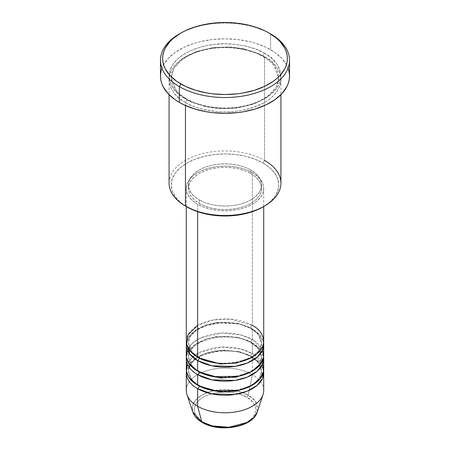 <?xml version="1.0" encoding="UTF-8"?>
<svg xmlns="http://www.w3.org/2000/svg" width="450" height="450" viewBox="0 0 450 450"><rect width="100%" height="100%" fill="white"/><g stroke="black" fill="none" stroke-linecap="round" stroke-linejoin="round"><path stroke-width="0.34" stroke-dasharray="2.25 1.69" d="M202.202 422.415A2.149 1.243 120 0 0 203.271 422.303C208.755 426.476 230.349 431.415 246.729 422.303C262.513 412.847 253.958 400.382 246.729 397.215A2.149 1.243 120 0 0 248.197 395.066L255.561 401.574L257.209 412.048A32.805 18.939 0 0 0 248.197 395.066L252.377 374.636A38.717 22.354 180 0 1 263.014 394.678M197.623 374.636C188.516 370.648 177.733 354.938 197.623 343.024C218.261 331.537 245.469 337.764 252.377 343.024A2.149 1.243 -60 0 1 251.303 343.131A2.149 1.243 -60 0 1 250.858 342.146L237.96 337.331L217.181 336.448L205.757 339.12L196.206 344.059L190.282 350.449L188.432 357.075L191.706 365.805L198.405 371.559L191.706 365.805L188.432 357.075L190.282 350.449L196.206 344.059L205.757 339.12L217.181 336.448L237.96 337.331L250.858 342.146A2.149 1.243 -60 0 1 252.377 339.514L252.377 328.973A38.717 22.354 180 0 0 211.601 323.809A38.717 22.354 180 0 0 186.401 343.024L189.264 336.178L196.206 329.839L206.488 325.147L218.295 322.762L239.299 324.006L252.377 328.973A2.149 1.243 -60 0 1 251.303 329.079A2.149 1.243 -60 0 1 250.858 328.095L237.96 323.286L217.181 322.402L205.757 325.074L196.206 330.007L190.282 336.397L188.432 343.024L191.706 351.754L198.405 357.514L191.706 351.754L188.432 343.024L190.282 336.397L196.206 330.007L205.757 325.074L217.181 322.402L237.96 323.286L250.858 328.095A2.149 1.243 -60 0 1 252.377 325.463L230.473 319.14L213.727 319.882L197.623 325.463M199.142 357.952A2.149 1.243 120 0 0 198.697 356.968A2.149 1.243 120 0 0 197.623 357.075A2.149 1.243 -60 0 1 198.697 356.968A2.149 1.243 -60 0 1 199.142 357.902M263.717 355.314A38.717 22.354 0 0 0 252.377 339.514L240.384 334.806L221.327 333.067L199.862 338.316L191.897 343.727L187.374 350.049M197.623 371.121A2.149 1.243 -60 0 1 198.697 371.014A2.149 1.243 -60 0 1 199.142 371.998A2.149 1.243 120 0 0 198.697 371.014A2.149 1.243 120 0 0 197.623 371.121M189.079 367.172L188.432 371.121L191.706 379.856L198.405 385.611L191.706 379.856L188.432 371.121L190.282 364.5L196.206 358.11L205.757 353.171L217.181 350.499L237.96 351.382L250.858 356.197A2.149 1.243 -60 0 1 252.377 353.559L240.384 348.857L221.327 347.113L199.862 352.367L191.897 357.772L187.374 364.101M197.623 385.172A2.149 1.243 -60 0 1 198.697 385.065A2.149 1.243 -60 0 1 199.142 386.049A2.149 1.243 120 0 0 198.697 385.065A2.149 1.243 120 0 0 197.623 385.172M197.623 388.688C188.516 384.699 177.733 368.989 197.623 357.075C218.261 345.589 245.469 351.816 252.377 357.075A2.149 1.243 -60 0 1 251.303 357.182A2.149 1.243 -60 0 1 250.858 356.197L239.895 351.844L222.564 350.061L202.618 354.426L194.833 359.19L190.046 364.928M280.924 183.206A55.924 32.288 0 0 0 264.544 160.374L263.025 163.007A53.775 31.044 0 0 0 186.975 163.007A53.775 31.044 0 0 0 186.975 206.916L180.287 202.208L175.32 196.841L172.26 191.019L171.225 184.961L172.26 178.903L175.32 173.081L180.287 167.715L186.975 163.007L195.126 159.148L204.424 156.279L214.509 154.513L225 153.917L235.491 154.513L245.576 156.279L254.874 159.148L263.025 163.007L269.713 167.715L274.68 173.081L277.74 178.903L278.775 184.961L277.74 191.019L274.68 196.841L269.713 202.208L263.025 206.916A53.775 31.044 0 0 0 263.025 163.007L264.544 160.374L264.544 56.756A2.149 1.243 -60 0 1 263.469 56.863A2.149 1.243 -60 0 1 263.025 55.879A2.149 1.243 -60 0 1 264.544 53.246C258.199 48.971 247.652 45.928 232.909 44.111C216.444 42.536 200.627 45.579 185.456 53.246C156.724 70.453 172.299 93.144 185.456 98.904A2.149 1.243 -60 0 1 186.531 98.797A2.149 1.243 -60 0 1 186.975 99.782L176.479 91.209L171.225 77.833L173.942 68.091L182.661 58.691L196.701 51.435L213.497 47.503L229.984 46.918L244.063 48.803L263.025 55.879L244.063 48.803L229.984 46.918L213.497 47.503L196.701 51.435L182.661 58.691L173.942 68.091L171.225 77.833L176.479 91.209L186.975 99.782A2.149 1.243 -60 0 1 185.456 102.42C172.299 96.66 156.724 73.969 185.456 56.756C200.627 49.095 216.444 46.046 232.909 47.627C247.652 49.438 258.199 52.487 264.544 56.756A55.924 32.288 180 0 1 280.924 79.588A55.924 32.288 180 0 1 246.403 109.418A55.924 32.288 180 0 1 185.456 102.42L185.456 105.514L185.456 102.42A55.924 32.288 180 0 1 169.076 79.588A55.924 32.288 180 0 1 203.597 49.759A55.924 32.288 180 0 1 264.544 56.756L264.544 160.374A55.924 32.288 0 0 0 203.597 153.377A55.924 32.288 0 0 0 169.076 183.206M263.717 341.269A38.717 22.354 0 0 0 252.377 325.463A2.149 1.243 120 0 0 250.858 328.095L257.996 333.923L261.568 343.024L259.183 350.522L251.595 357.514L259.183 350.522L261.568 343.024L257.996 333.923L250.858 328.095A2.149 1.243 120 0 0 251.303 329.079A2.149 1.243 120 0 0 252.377 328.973A38.717 22.354 180 0 1 263.599 343.024L259.403 334.53L252.377 328.973L252.377 339.514A38.717 22.354 0 0 0 210.184 334.665A38.717 22.354 0 0 0 186.283 355.314M197.623 204.283L197.623 211.686L197.623 204.283L203.49 207.062L210.184 209.126L217.446 210.398L225 210.825L232.554 210.398L239.816 209.126L246.51 207.062L252.377 204.283L257.192 200.891L260.769 197.027L262.974 192.836L263.717 188.477A38.717 22.354 180 0 1 239.816 209.126A38.717 22.354 180 0 1 197.623 204.283A38.717 22.354 180 0 1 186.283 188.477L187.026 192.836L189.231 197.027L192.808 200.891L197.623 204.283M252.377 172.671A38.717 22.354 180 0 1 263.717 188.477L262.974 184.112L260.769 179.921L257.192 176.057L252.377 172.671L246.51 169.886L239.816 167.822L232.554 166.551L225 166.123L217.446 166.551L210.184 167.822L203.49 169.886L197.623 172.671L192.808 176.057L189.231 179.921L187.026 184.112L186.283 188.477A38.717 22.354 180 0 1 210.184 167.822A38.717 22.354 180 0 1 252.377 172.671L252.377 325.463L252.377 172.671M199.142 199.89L199.142 203.4A36.568 21.111 0 0 0 238.995 207.979A36.568 21.111 0 0 0 261.568 188.477A36.568 21.111 0 0 0 250.858 173.548L250.858 170.032A36.568 21.111 180 0 1 261.568 184.961A36.568 21.111 180 0 1 238.995 204.469A36.568 21.111 180 0 1 199.142 199.89L204.683 202.517L211.005 204.469L217.868 205.667L225 206.072L232.132 205.667L238.995 204.469L245.317 202.517L250.858 199.89L255.403 196.689L258.784 193.039L260.865 189.079L261.568 184.961L260.865 180.844L258.784 176.884L255.403 173.233L250.858 170.032L245.317 167.411L238.995 165.459L232.132 164.256L225 163.851L217.868 164.256L211.005 165.459L204.683 167.411L199.142 170.032L194.597 173.233L191.216 176.884L189.135 180.844L188.432 184.961L189.135 189.079L191.216 193.039L194.597 196.689L199.142 199.89A36.568 21.111 180 0 1 188.432 184.961A36.568 21.111 180 0 1 211.005 165.459A36.568 21.111 180 0 1 250.858 170.032L250.858 173.548A36.568 21.111 0 0 0 211.005 168.969A36.568 21.111 0 0 0 188.432 188.477A36.568 21.111 0 0 0 199.142 203.4L199.142 199.89M289.53 76.078A64.53 37.254 0 0 0 270.63 49.731L270.63 33.924L270.63 49.731A64.53 37.254 0 0 0 200.306 41.659A64.53 37.254 0 0 0 160.47 76.078M263.717 369.366A38.717 22.354 0 0 0 252.377 353.559A2.149 1.243 120 0 0 250.858 356.197L257.996 362.025L261.568 371.121L259.183 378.619L251.595 385.611L259.183 378.619L261.568 371.121L257.996 362.025L250.858 356.197A2.149 1.243 120 0 0 251.303 357.182A2.149 1.243 120 0 0 252.377 357.075A38.717 22.354 180 0 1 263.599 371.121L259.403 362.627L252.377 357.075L252.377 374.636L252.377 357.075A38.717 22.354 180 0 0 211.601 351.906A38.717 22.354 180 0 0 186.401 371.121M263.717 390.442A38.717 22.354 0 0 0 252.377 374.636A38.717 22.354 0 0 0 210.184 369.787A38.717 22.354 0 0 0 186.283 390.442M262.626 350.049L252.377 339.514A2.149 1.243 120 0 0 250.858 342.146L257.996 347.974L261.568 357.075L259.183 364.573L251.595 371.559L259.183 364.573L261.568 357.075L257.996 347.974L250.858 342.146A2.149 1.243 120 0 0 251.303 343.131A2.149 1.243 120 0 0 252.377 343.024A38.717 22.354 180 0 1 263.599 357.075L259.403 348.576L252.377 343.024L252.377 353.559L252.377 343.024A38.717 22.354 180 0 0 211.601 337.86A38.717 22.354 180 0 0 186.401 357.075M262.626 364.101L252.377 353.559A38.717 22.354 0 0 0 210.184 348.716A38.717 22.354 0 0 0 186.283 369.366M186.986 394.678A38.717 22.354 180 0 1 206.848 370.699A38.717 22.354 180 0 1 252.377 374.636L248.197 395.066A32.805 18.939 0 0 0 209.621 391.731A32.805 18.939 0 0 0 192.791 412.048L192.414 406.282L195.559 400.106L202.596 394.627L212.468 390.954M236.756 426.15L242.072 424.507L246.729 422.303L250.549 419.614L253.389 416.548L255.139 413.224L255.724 409.759L255.139 406.299L253.389 402.969L250.549 399.904L246.729 397.215L242.072 395.01L236.756 393.373L230.996 392.361L225 392.023L219.004 392.361L213.244 393.373L207.928 395.01L203.271 397.215L199.451 399.904L196.611 402.969L194.861 406.299L194.276 409.759L194.861 413.224L196.611 416.548L199.451 419.614L203.271 422.303L207.928 424.507L213.244 426.15M180.146 33.486A64.53 37.254 180 0 1 270.63 33.924A64.53 37.254 0 0 0 179.37 33.924M161.713 68.805L163.249 65.261L168.092 58.511L175.118 52.442L184.061 47.278L194.58 43.217L200.306 41.659L212.411 39.538L225 38.818L237.589 39.538L249.694 41.659L255.42 43.217L265.939 47.278L274.882 52.442L281.908 58.511L286.751 65.261L288.287 68.805M264.544 53.246L256.072 49.23L246.403 46.243L235.912 44.409L225 43.791L214.088 44.409L203.597 46.243L193.928 49.23L185.456 53.246L178.498 58.14L173.334 63.72L170.151 69.778L169.076 76.078L170.151 82.373L173.334 88.431L178.498 94.011L185.456 98.904L193.928 102.921L203.597 105.907L214.088 107.741L225 108.366L235.912 107.741L246.403 105.907L256.072 102.921L264.544 98.904L271.502 94.011L276.666 88.431L279.849 82.373L280.924 76.078L279.849 69.778L276.666 63.72L271.502 58.14L264.544 53.246A2.149 1.243 120 0 0 263.025 55.879A2.149 1.243 120 0 0 263.469 56.863A2.149 1.243 120 0 0 264.544 56.756C277.701 62.516 293.276 85.207 264.544 102.42C249.373 110.081 233.556 113.124 217.091 111.549C202.348 109.738 191.801 106.689 185.456 102.42A2.149 1.243 120 0 0 186.975 99.782L205.937 106.864L220.016 108.742L236.503 108.157L253.299 104.231L267.339 96.969L276.058 87.57L278.775 77.833L273.521 64.451L263.025 55.879L273.521 64.451L278.775 77.833L276.058 87.57L267.339 96.969L253.299 104.231L236.503 108.157L220.016 108.742L205.937 106.864L186.975 99.782A2.149 1.243 120 0 0 186.531 98.797A2.149 1.243 120 0 0 185.456 98.904C191.801 103.179 202.348 106.222 217.091 108.039C233.556 109.614 249.373 106.571 264.544 98.904C293.276 81.698 277.701 59.006 264.544 53.246M250.858 173.548L255.403 176.743L258.784 180.394L260.865 184.354L261.568 188.477L260.865 192.594L258.784 196.554L255.403 200.205L250.858 203.4L245.317 206.027L238.995 207.979L232.132 209.183L225 209.588L217.868 209.183L211.005 207.979L204.683 206.027L199.142 203.4L194.597 200.205L191.216 196.554L189.135 192.594L188.432 188.477L189.135 184.354L191.216 180.394L194.597 176.743L199.142 173.548L204.683 170.921L211.005 168.969L217.868 167.771L225 167.361L232.132 167.771L238.995 168.969L245.317 170.921L250.858 173.548M252.377 325.463A38.717 22.354 0 0 0 210.184 320.614A38.717 22.354 0 0 0 186.283 341.269M186.975 206.916L185.456 206.038A55.924 32.288 180 0 1 185.456 160.374A55.924 32.288 180 0 1 264.544 160.374M237.532 390.954L248.197 395.066A2.149 1.243 -60 0 1 246.729 397.215C241.245 393.041 219.651 388.103 203.271 397.215C187.487 406.671 196.042 419.141 203.271 422.303M213.525 390.718L236.475 390.718M198.697 356.968C194.029 354.206 190.941 351.096 189.433 347.631L188.432 343.024C185.951 326.632 230.254 315.191 251.303 329.079C255.943 331.824 259.026 334.912 260.544 338.355L261.568 343.024C264.049 359.415 219.746 370.856 198.697 356.968M198.697 371.014C194.029 368.257 190.941 365.147 189.433 361.682L188.432 357.075C185.951 340.684 230.254 329.243 251.303 343.131C255.943 345.87 259.026 348.964 260.544 352.401L261.568 357.075C264.049 373.461 219.746 384.907 198.697 371.014M198.697 385.065C194.029 382.309 190.941 379.192 189.433 375.733L188.432 371.121C185.951 354.735 230.254 343.288 251.303 357.182C255.943 359.921 259.026 363.015 260.544 366.452L261.568 371.121C264.049 387.512 219.746 398.959 198.697 385.065M186.531 98.797C179.724 94.798 175.157 90.214 172.828 85.056L171.225 77.833C170.781 66.285 184.944 54.011 205.802 49.708C225.298 45.309 249.03 48.307 263.469 56.863C270.236 60.84 274.787 65.391 277.132 70.515L278.775 77.833C279.214 89.347 265.14 101.582 244.378 105.919C224.843 110.368 201.015 107.387 186.531 98.797M263.717 188.477L263.717 206.516M261.568 184.961L261.568 188.477M280.924 79.588L280.924 94.663M169.076 79.588L169.076 94.663M188.432 184.961L188.432 188.477M186.283 188.477L186.283 206.516"/><path stroke-width="0.67" d="M186.283 372.881L186.283 390.442A38.717 22.354 0 0 0 197.623 406.249A38.717 22.354 180 0 0 236.346 411.812A38.717 22.354 180 0 0 263.014 394.678L257.209 412.048L253.772 417.555L247.241 422.381L228.859 427.264L212.231 425.902L201.803 421.853A2.149 1.243 120 0 0 202.202 422.415A2.149 1.243 -60 0 1 201.803 421.853A32.805 18.939 0 0 0 234.613 426.566A32.805 18.939 0 0 0 257.209 412.048C252.99 427.371 219.206 432.996 202.196 422.409C197.398 419.642 194.259 416.188 192.791 412.048A32.805 18.939 0 0 0 201.803 421.853L197.623 406.249L201.803 421.853L192.791 412.048L186.986 394.678A38.717 22.354 180 0 0 197.623 406.249A38.717 22.354 0 0 0 239.816 411.092A38.717 22.354 0 0 0 263.717 390.442L263.717 372.881A38.717 22.354 180 0 1 239.816 393.531A38.717 22.354 180 0 1 197.623 388.688L197.623 406.249L197.623 388.688A38.717 22.354 180 0 1 186.283 372.881A38.717 22.354 180 0 1 186.401 371.121M197.623 325.463L187.959 334.761L186.671 344.43L191.053 352.012L197.623 357.075A38.717 22.354 0 0 0 239.816 361.918A38.717 22.354 0 0 0 263.717 341.269L263.717 206.516M199.142 357.902A2.149 1.243 -60 0 1 199.142 357.952L198.405 357.514L199.142 357.952A2.149 1.243 -60 0 1 197.623 360.585L189.568 353.79L186.401 343.024A38.717 22.354 180 0 0 186.283 344.779L186.283 355.314A38.717 22.354 0 0 0 197.623 371.121A38.717 22.354 0 0 0 239.816 375.969A38.717 22.354 0 0 0 263.717 355.314L263.717 344.779A38.717 22.354 180 0 1 239.816 365.428A38.717 22.354 180 0 1 197.623 360.585L197.623 371.121L197.623 360.585A38.717 22.354 180 0 1 186.283 344.779M187.374 350.049L186.401 357.053L188.679 363.06L197.623 371.121L213.204 376.605L238.416 376.284L251.032 371.863L259.926 364.967L263.582 357.171L262.626 350.049M187.374 364.101L186.401 371.104L188.679 377.111L197.623 385.172L197.623 374.636A2.149 1.243 120 0 0 199.142 371.998L198.405 371.559L199.142 371.998A2.149 1.243 -60 0 1 197.623 374.636L197.623 385.172A38.717 22.354 0 0 0 239.816 390.021A38.717 22.354 0 0 0 263.717 369.366L263.717 358.83A38.717 22.354 180 0 1 239.816 379.479A38.717 22.354 180 0 1 197.623 374.636A38.717 22.354 180 0 1 186.283 358.83A38.717 22.354 180 0 1 186.401 357.075M199.142 386.049L198.405 385.611L199.142 386.049A2.149 1.243 -60 0 1 197.623 388.688A2.149 1.243 120 0 0 199.142 386.049L220.252 392.057L236.362 391.191L251.595 385.611L236.362 391.191L220.252 392.057L199.142 386.049M190.046 364.928L189.079 367.172M264.544 160.374A55.924 32.288 180 0 1 264.544 206.038A55.924 32.288 180 0 1 185.456 206.038L186.975 206.916A53.775 31.044 0 0 0 263.025 206.916L254.874 210.774L245.576 213.643L235.491 215.409L225 216.006L214.509 215.409L204.424 213.643L195.126 210.774L185.456 206.038A55.924 32.288 0 0 0 246.403 213.036A55.924 32.288 0 0 0 280.924 183.206L280.924 94.663M180.894 33.047L179.37 33.924A64.53 37.254 0 0 0 179.37 86.614L180.894 83.976A62.376 36.011 180 0 1 180.894 33.047A62.376 36.011 180 0 1 269.106 33.047L264.572 30.673L254.402 26.753L248.873 25.239L237.167 23.192L225 22.5L212.833 23.192L201.127 25.239L195.598 26.753L185.428 30.673L180.894 33.047L173.138 38.503L169.987 41.535L165.308 48.06L163.822 51.486L162.922 54.984L162.624 58.511L162.922 62.044L163.822 65.537L165.308 68.968L169.987 75.487L176.782 81.36L185.428 86.349L195.598 90.276L206.893 92.976L212.833 93.836L225 94.528L237.167 93.836L243.107 92.976L254.402 90.276L264.572 86.349L273.218 81.36L276.863 78.519L280.012 75.487L284.692 68.968L286.178 65.537L287.077 62.044L287.376 58.511L287.077 54.984L286.178 51.486L284.692 48.06L280.012 41.535L276.863 38.503L269.106 33.047A62.376 36.011 180 0 1 269.106 83.976A62.376 36.011 180 0 1 180.894 83.976L179.37 86.614A64.53 37.254 0 0 0 270.63 86.614A64.53 37.254 0 0 0 270.63 33.924L270.63 33.924A64.53 37.254 180 0 1 289.53 60.272A64.53 37.254 180 0 1 249.694 94.686A64.53 37.254 180 0 1 179.37 86.614L179.37 102.42A64.53 37.254 0 0 0 249.694 110.492A64.53 37.254 0 0 0 289.53 76.078L289.215 79.729L288.287 83.346L286.751 86.889L281.908 93.639L274.882 99.709L265.939 104.873L255.42 108.934L243.731 111.724L237.589 112.612L225 113.332L212.411 112.612L206.269 111.724L194.58 108.934L184.061 104.873L179.37 102.42L179.37 86.614A64.53 37.254 180 0 1 160.47 60.272A64.53 37.254 180 0 1 180.146 33.486M199.142 357.952L220.252 363.954L236.362 363.088L251.595 357.514L236.362 363.088L220.252 363.954L199.142 357.952A2.149 1.243 120 0 1 197.623 360.585L211.877 365.811L234.917 366.384L247.247 363.071L257.079 357.294L262.586 350.145L263.599 343.024A38.717 22.354 180 0 1 263.717 344.779M197.623 211.686L197.623 357.075L197.623 211.686M185.456 105.514L185.456 206.038L185.456 105.514M197.623 388.688L211.877 393.907L234.917 394.487L247.247 391.174L257.079 385.397L262.586 378.242L263.599 371.121A38.717 22.354 180 0 1 263.717 372.881M197.623 374.636L211.877 379.862L234.917 380.436L247.247 377.123L257.079 371.346L262.586 364.191L263.599 357.075A38.717 22.354 180 0 1 263.717 358.83M186.283 358.83L186.283 369.366A38.717 22.354 0 0 0 197.623 385.172L213.204 390.656L238.416 390.336L251.032 385.914L259.926 379.018L263.582 371.222L262.626 364.101M213.244 426.15L219.004 427.157L225 427.5L230.996 427.157L236.756 426.15M160.47 60.272L160.47 76.078A64.53 37.254 0 0 0 179.37 102.42L175.118 99.709L168.092 93.639L163.249 86.889L161.713 83.346L160.785 79.729L160.47 76.078L160.785 72.422L161.713 68.805M288.287 68.805L289.215 72.422L289.53 76.078L289.53 60.272M169.076 94.663L169.076 183.206A55.924 32.288 0 0 0 185.456 206.038L185.456 206.038M186.283 206.516L186.283 341.269A38.717 22.354 0 0 0 197.623 357.075C204.531 362.329 231.739 368.556 252.377 357.075C272.267 345.156 261.484 329.451 252.377 325.463M199.142 371.998L220.252 378.006L236.362 377.139L251.595 371.559L236.362 377.139L220.252 378.006L199.142 371.998M203.271 422.303A2.149 1.243 -60 0 1 202.202 422.415M212.468 390.954L213.525 390.718M236.475 390.718L237.532 390.954M264.544 206.038L263.025 206.916M270.63 33.924L269.106 33.047"/></g></svg>
